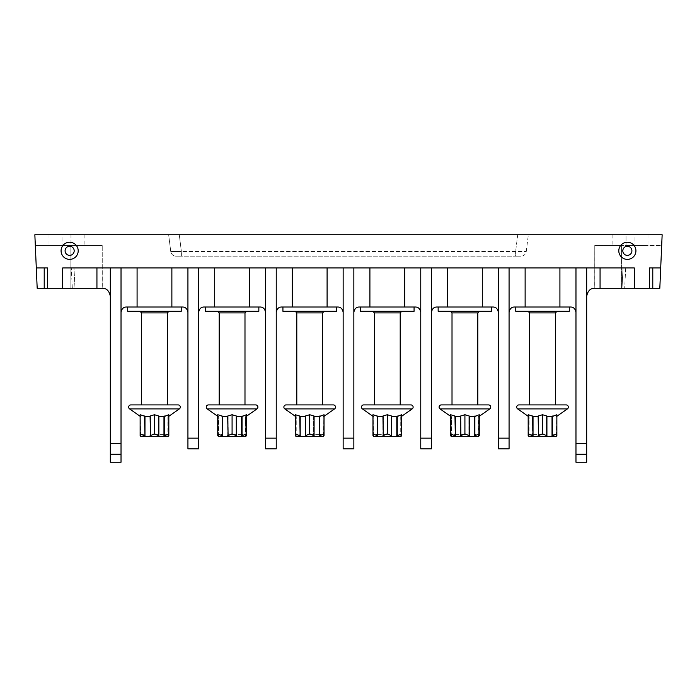 <?xml version="1.0" encoding="UTF-8"?>
<svg xmlns="http://www.w3.org/2000/svg" width="697" height="697" viewBox="0 0 697 697"><rect width="100%" height="100%" fill="white"/><g stroke="black" fill="none" stroke-linecap="round" stroke-linejoin="round"><path stroke-width="0.52" stroke-dasharray="3.48 2.61" d="M47.431 288.288L47.431 267.944L36.296 267.944L47.431 267.944L44.216 267.944L44.216 288.288L74.997 288.288L72.314 288.288L74.997 288.288L73.978 267.944L71.294 267.944L121.025 267.944L68.036 267.944L73.978 267.944L74.997 288.288L62.686 288.288L62.686 267.944L96.935 267.944L96.935 288.288L62.686 288.288L62.686 267.944L62.686 288.288M198.636 438.152L198.636 267.944L187.929 267.944L198.636 267.944L198.636 312.369L198.636 267.944L265.54 267.944L121.025 267.944L187.929 267.944L187.929 448.859L198.636 448.859L198.636 438.152L187.929 438.152M276.239 438.152L276.239 267.944L265.54 267.944L276.239 267.944L276.239 312.369L276.239 267.944L343.151 267.944L265.54 267.944L265.54 448.859L276.239 448.859L276.239 438.152L265.54 438.152M353.849 438.152L353.849 267.944L343.151 267.944L353.849 267.944L353.849 312.369L353.849 267.944L420.761 267.944L343.151 267.944L343.151 448.859L353.849 448.859L353.849 438.152L343.151 438.152M431.46 438.152L431.46 267.944L420.761 267.944L431.46 267.944L431.46 312.369L431.46 267.944L498.364 267.944L420.761 267.944L420.761 448.859L431.46 448.859L431.46 438.152L420.761 438.152M509.071 438.152L509.071 267.944L498.364 267.944L509.071 267.944L509.071 312.369L509.071 267.944L575.975 267.944L498.364 267.944L498.364 448.859L509.071 448.859L509.071 438.152L498.364 438.152M594.776 288.288L594.776 245.466L594.707 288.288L634.314 288.288L622.003 288.288L623.022 267.944L575.975 267.944L625.706 267.944L623.022 267.944L622.003 288.288L659.815 288.288L661.68 245.466L621.541 245.466L661.68 245.466L659.815 288.288L594.707 288.288L621.541 288.288L621.541 245.466L594.776 245.466L621.541 245.466L621.541 288.288L659.815 288.288L660.704 267.944L649.569 267.944L660.704 267.944L662.15 234.758L34.85 234.758L36.296 267.944L44.216 267.944L44.216 288.288L44.216 267.944M627.361 259.38A8.564 8.564 0 0 0 635.925 250.815A8.564 8.564 0 0 0 627.361 242.251A8.564 8.564 0 0 0 618.797 250.815A8.564 8.564 0 0 0 627.361 259.38M69.639 259.38A8.564 8.564 0 0 0 78.203 250.815A8.564 8.564 0 0 0 69.639 242.251A8.564 8.564 0 0 0 61.075 250.815A8.564 8.564 0 0 0 69.639 259.38M36.296 267.944L37.185 288.288L44.216 288.288M37.185 288.288L35.32 245.466L102.224 245.466L35.32 245.466L37.185 288.288L102.293 288.288L102.224 245.466L102.241 288.288L102.224 245.466L102.241 288.288L70.109 288.288L70.109 245.466L70.109 288.288L37.185 288.288M70.981 245.466L49.034 245.466L84.895 245.466L70.981 245.466L70.981 234.758L84.895 234.758L70.981 234.758L70.981 245.466M62.948 234.758L49.034 234.758L62.948 234.758L62.948 245.466L62.948 234.758M626.019 234.758L612.105 234.758L626.019 234.758L626.019 245.466L647.966 245.466L612.105 245.466L626.019 245.466L626.019 234.758M634.052 234.758L647.966 234.758L634.052 234.758L634.052 245.466L634.052 234.758M179.286 234.758L528.343 234.758L179.286 234.758L181.368 251.486L170.748 251.486L526.252 251.486L181.368 251.486L181.368 256.174L176.062 256.174A5.349 5.349 0 0 1 170.748 251.486L168.657 234.758L170.748 251.486A5.349 5.349 90 0 0 176.062 256.174L515.632 256.174L181.368 256.174L181.368 251.486L179.286 234.758M634.314 288.288L634.314 267.944L634.314 288.288L634.314 267.944L628.964 267.944L628.964 288.288L622.003 288.288L628.964 288.288L628.964 267.944L625.706 267.944L634.314 267.944L600.065 267.944L600.065 288.288M652.784 288.288L652.784 267.944L652.784 288.288L652.784 267.944L649.569 267.944L649.569 288.288M652.784 267.944L660.704 267.944M586.682 267.944L586.682 296.312L586.682 267.944L575.975 267.944L575.975 462.242L586.682 462.242L586.682 267.944L600.065 267.944M625.706 267.944L623.022 267.944L625.706 267.944L624.686 288.288L625.706 267.944M622.003 288.288L623.022 267.944L622.003 288.288M586.682 454.209L575.975 454.209M575.975 312.369L575.975 267.944L575.975 312.369M514.421 307.02L570.625 307.02M436.819 307.02L493.014 307.02M359.208 307.02L415.403 307.02M281.597 307.02L337.792 307.02M203.986 307.02L260.181 307.02M126.375 307.02L182.579 307.02M96.935 267.944L121.025 267.944L121.025 462.242L110.318 462.242L110.318 454.209L121.025 454.209L110.318 454.209L110.318 443.501L121.025 443.501M102.293 288.288L96.935 288.288M110.318 267.944L110.318 443.501M68.036 288.288L68.036 267.944L68.036 288.288M74.997 288.288L73.978 267.944L74.997 288.288M121.025 454.209L110.318 454.209M171.871 307.02L171.871 267.944L187.929 267.944M171.871 267.944L137.082 267.944L137.082 307.02M121.025 267.944L137.082 267.944M154.473 307.02L181.237 307.02L154.473 307.02M127.717 311.298L181.237 311.298M154.473 404.913L167.376 404.913L154.473 404.913M130.844 404.913L178.11 404.913M164.431 416.039L168.822 414.732L168.822 433.874L168.822 416.039L167.907 416.667L168.822 416.039L168.822 435.738L168.822 433.874L164.431 435.738L164.431 416.039L163.969 416.667L158.411 416.667L158.864 416.039L158.411 416.667L158.454 436.549L158.864 416.039L154.473 414.732L150.082 416.039L150.543 416.667L144.976 416.667L140.132 414.732L140.132 433.874L140.132 416.039L141.047 416.667L140.132 416.292M168.291 436.261L167.907 416.667L168.822 416.292M163.969 416.667L163.969 436.549L164.431 435.738M163.969 436.549L158.411 436.549L158.411 416.667L158.864 416.667M158.864 435.738L154.473 433.874L154.473 414.732M150.082 435.738L150.082 416.039L150.543 416.667L150.543 436.549L150.082 435.738L154.473 433.874M158.454 436.549L144.976 436.549L144.976 416.667M144.976 436.549L144.523 416.039M144.523 435.738L140.132 433.874L140.132 435.738L140.132 416.039L141.047 416.667L140.663 436.549M144.941 436.549L140.96 436.549L140.132 435.738M140.663 436.261L141.047 416.667L140.96 436.549M150.082 416.667L150.543 416.667L150.5 436.549M168.822 435.738L167.907 436.549L167.907 416.667L168.291 436.549M167.986 436.549L164.013 436.549M154.473 436.549L165.285 436.549L154.473 436.549M154.473 434.353L165.285 434.353L154.473 434.353M249.482 307.02L249.482 267.944L265.54 267.944M249.482 267.944L214.693 267.944L214.693 307.02M198.636 267.944L214.693 267.944M232.084 307.02L258.848 307.02L232.084 307.02M205.327 311.298L258.848 311.298M232.084 404.913L244.987 404.913L232.084 404.913M208.455 404.913L255.721 404.913M242.042 416.039L246.433 414.732L246.433 433.874L246.433 416.039L245.518 416.667L246.433 416.039L246.433 435.738L246.433 433.874L242.042 435.738L242.042 416.039L241.58 416.667L236.022 416.667L236.475 416.039L236.022 416.667L236.065 436.549L236.475 416.039L232.084 414.732L227.692 416.039L228.154 416.667L222.587 416.667L217.743 414.732L217.743 433.874L217.743 416.039L218.649 416.667L217.743 416.292M245.893 436.261L245.518 416.667L246.433 416.292M241.58 416.667L241.58 436.549L242.042 435.738M241.58 436.549L236.022 436.549L236.022 416.667L236.475 416.667M236.475 435.738L232.084 433.874L232.084 414.732M227.692 435.738L227.692 416.039L228.154 416.667L228.154 436.549L227.692 435.738L232.084 433.874M236.065 436.549L222.587 436.549L222.587 416.667M222.587 436.549L222.134 416.039M222.134 435.738L217.743 433.874L217.743 435.738L217.743 416.039L218.649 416.667L218.274 436.549M222.552 436.549L218.57 436.549L217.743 435.738M218.274 436.261L218.649 416.667L218.57 436.549M227.692 416.667L228.154 416.667L228.111 436.549M246.433 435.738L245.518 436.549L245.518 416.667L245.893 436.549M245.597 436.549L241.624 436.549M232.084 436.549L242.896 436.549L232.084 436.549M232.084 434.353L242.896 434.353L232.084 434.353M327.093 307.02L327.093 267.944L343.151 267.944M327.093 267.944L292.296 267.944L292.296 307.02M276.239 267.944L292.296 267.944M309.695 307.02L336.459 307.02L309.695 307.02M282.93 311.298L336.459 311.298M309.695 404.913L322.598 404.913L309.695 404.913M286.066 404.913L333.323 404.913M319.653 416.039L324.044 414.732L324.044 433.874L324.044 416.039L323.129 416.667L324.044 416.039L324.044 435.738L324.044 433.874L319.653 435.738L319.653 416.039L319.191 416.667L313.633 416.667L314.086 416.039L313.633 416.667L313.633 436.549L319.235 436.549L319.653 435.738M309.695 414.732L314.086 416.039L314.086 435.738L313.667 436.549L305.722 436.549L305.303 435.738L305.303 416.039L309.695 414.732L309.695 433.874L305.303 435.738M305.303 416.667L305.756 416.667L305.303 416.039L305.756 416.667L300.198 416.667L295.345 414.732L295.345 433.874L295.345 416.039L296.26 416.667L295.345 416.292M323.504 436.261L323.129 416.667L324.044 416.292M319.191 416.667L319.191 436.549M314.086 435.738L309.695 433.874M305.722 436.549L305.756 416.667L305.756 436.549L300.198 436.549L300.198 416.667M300.198 436.549L299.745 416.039M299.745 435.738L295.345 433.874L295.345 435.738L295.345 416.039L296.26 416.667L295.885 436.549M300.154 436.549L296.181 436.549L295.345 435.738M295.885 436.261L296.26 416.667L296.181 436.549M313.633 436.549L313.633 416.667L314.086 416.667M324.044 435.738L323.129 436.549L323.129 416.667L323.504 436.549M323.208 436.549L319.235 436.549M309.695 436.549L320.507 436.549L309.695 436.549M309.695 434.353L320.507 434.353L309.695 434.353M404.704 307.02L404.704 267.944L420.761 267.944M404.704 267.944L369.907 267.944L369.907 307.02M353.849 267.944L369.907 267.944M387.305 307.02L360.541 307.02L387.305 307.02M360.541 311.298L414.07 311.298M387.305 404.913L374.402 404.913L387.305 404.913M363.677 404.913L410.934 404.913M397.255 416.039L401.655 414.732L401.655 433.874L401.655 416.039L400.74 416.667L401.655 416.039L401.655 435.738L401.655 433.874L397.255 435.738L397.255 416.039L396.802 416.667L391.244 416.667L391.697 416.039L391.244 416.667L391.278 436.549L391.697 416.039L387.305 414.732L382.914 416.039L383.367 416.667L377.809 416.667L372.956 414.732L372.956 433.874L372.956 416.039L373.871 416.667L372.956 416.292M401.115 436.261L400.74 416.667L401.655 416.292M396.802 416.667L396.802 436.549L397.255 435.738M396.802 436.549L391.244 436.549L391.244 416.667L391.697 416.667M391.697 435.738L387.305 433.874L387.305 414.732M382.914 435.738L382.914 416.039L383.367 416.667L383.367 436.549L382.914 435.738L387.305 433.874M382.914 416.667L383.367 416.667L383.367 436.549L377.809 436.549L377.809 416.667M377.809 436.549L377.347 435.738L377.347 416.039M377.347 435.738L372.956 433.874L372.956 435.738L372.956 416.039L373.871 416.667L373.496 436.549M377.765 436.549L373.792 436.549L372.956 435.738M373.496 436.261L373.871 416.667L373.792 436.549M401.655 435.738L400.74 436.549L400.74 416.667L401.115 436.549M400.819 436.549L396.846 436.549M383.333 436.549L391.278 436.549M387.305 436.549L376.493 436.549L387.305 436.549M387.305 434.353L376.493 434.353L387.305 434.353M482.307 307.02L482.307 267.944L498.364 267.944M482.307 267.944L447.518 267.944L447.518 307.02M431.46 267.944L447.518 267.944M464.916 307.02L438.152 307.02L464.916 307.02M438.152 311.298L491.673 311.298M464.916 404.913L452.013 404.913L464.916 404.913M441.279 404.913L488.545 404.913M474.866 416.039L479.257 414.732L479.257 433.874L479.257 416.039L478.351 416.667L479.257 416.039L479.257 435.738L479.257 433.874L474.866 435.738L474.866 416.039L474.413 416.667L468.846 416.667L469.308 416.039L468.846 416.667L468.889 436.549L469.308 416.039L464.916 414.732L460.525 416.039L460.978 416.667L455.42 416.667L450.567 414.732L450.567 433.874L450.567 416.039L451.482 416.667L450.567 416.292M478.726 436.261L478.351 416.667L479.257 416.292M474.413 416.667L474.413 436.549L474.866 435.738M474.413 436.549L468.846 436.549L468.846 416.667L469.308 416.667M469.308 435.738L464.916 433.874L464.916 414.732M460.525 435.738L460.525 416.039L460.978 416.667L460.978 436.549L460.525 435.738L464.916 433.874M468.889 436.549L455.42 436.549L455.42 416.667M455.42 436.549L454.958 435.738L454.958 416.039M454.958 435.738L450.567 433.874L450.567 435.738L450.567 416.039L451.482 416.667L451.107 436.549M455.376 436.549L451.403 436.549L450.567 435.738M451.107 436.261L451.482 416.667L451.403 436.549M460.525 416.667L460.978 416.667L460.935 436.549M479.257 435.738L478.351 436.549L478.351 416.667L478.726 436.549M478.43 436.549L474.448 436.549M464.916 436.549L454.104 436.549L464.916 436.549M464.916 434.353L454.104 434.353L464.916 434.353M559.918 307.02L559.918 267.944L575.975 267.944M559.918 267.944L525.129 267.944L525.129 307.02M509.071 267.944L525.129 267.944M542.527 307.02L515.763 307.02L542.527 307.02M515.763 311.298L569.283 311.298M542.527 404.913L529.624 404.913L542.527 404.913M518.89 404.913L566.156 404.913M552.477 416.039L556.868 414.732L556.868 433.874L556.868 416.039L555.953 416.667L556.868 416.039L556.868 435.738L556.868 433.874L552.477 435.738L552.477 416.039L552.024 416.667L546.457 416.667L546.918 416.039L546.457 416.667L546.5 436.549L546.918 416.039L542.527 414.732L538.136 416.039L538.589 416.667L533.031 416.667L528.178 414.732L528.178 433.874L528.178 416.039L529.093 416.667L528.178 416.292M556.337 436.261L555.953 416.667L556.868 416.292M552.024 416.667L552.024 436.549L552.477 435.738M552.024 436.549L546.457 436.549L546.457 416.667L546.918 416.667M546.918 435.738L542.527 433.874L542.527 414.732M538.136 435.738L538.136 416.039L538.589 416.667L538.589 436.549L538.136 435.738L542.527 433.874M546.5 436.549L533.031 436.549L533.031 416.667M533.031 436.549L532.569 435.738L532.569 416.039M532.569 435.738L528.178 433.874L528.178 435.738L528.178 416.039L529.093 416.667L528.709 436.549M532.987 436.549L529.014 436.549L528.178 435.738M528.709 436.261L529.093 416.667L529.014 436.549M538.136 416.667L538.589 416.667L538.546 436.549M556.868 435.738L555.953 436.549L555.953 416.667L556.337 436.549M556.04 436.549L552.059 436.549M542.527 436.549L531.715 436.549L542.527 436.549M542.527 434.353L531.715 434.353L542.527 434.353M520.938 256.174L515.632 256.174L520.938 256.174A5.349 5.349 0 0 0 526.252 251.486L528.343 234.758L526.252 251.486A5.349 5.349 -90 0 1 520.938 256.174L515.632 256.174L515.632 251.486L515.632 256.174L520.912 256.174M627.361 255.372A4.548 4.548 0 0 1 622.813 250.815A4.548 4.548 0 0 1 627.361 246.268A4.548 4.548 0 0 1 631.909 250.815A4.548 4.548 0 0 1 627.361 255.372A4.548 4.548 0 0 0 631.909 250.815A4.548 4.548 0 0 0 627.361 246.268A4.548 4.548 0 0 0 622.813 250.815A4.548 4.548 0 0 0 627.361 255.372A4.548 4.548 0 0 0 631.909 250.815A4.548 4.548 0 0 0 627.361 246.268A4.548 4.548 0 0 0 622.813 250.815A4.548 4.548 0 0 0 627.361 255.372M69.639 255.372A4.548 4.548 0 0 1 65.091 250.815A4.548 4.548 0 0 1 69.639 246.268A4.548 4.548 0 0 1 74.187 250.815A4.548 4.548 0 0 1 69.639 255.372A4.548 4.548 0 0 0 74.187 250.815A4.548 4.548 0 0 0 69.639 246.268A4.548 4.548 0 0 0 65.091 250.815A4.548 4.548 0 0 0 69.639 255.372A4.548 4.548 0 0 0 74.187 250.815A4.548 4.548 0 0 0 69.639 246.268A4.548 4.548 0 0 0 65.091 250.815A4.548 4.548 0 0 0 69.639 255.372M72.314 288.288L71.294 267.944L72.314 288.288M575.975 443.501L586.682 443.501M141.578 312.909L167.376 312.909M129.59 408.904L179.364 408.904M219.189 312.909L244.987 312.909M207.192 408.904L256.975 408.904M296.8 312.909L322.598 312.909M284.803 408.904L334.586 408.904M374.402 312.909L400.2 312.909M362.414 408.904L412.197 408.904M452.013 312.909L477.811 312.909M440.025 408.904L489.808 408.904M529.624 312.909L555.422 312.909M517.636 408.904L567.41 408.904M517.714 234.758L515.632 251.486L517.714 234.758M145.856 436.549L143.669 434.353L143.669 436.549M163.089 436.549L165.285 434.353L165.285 436.549M223.467 436.549L221.28 434.353L221.28 436.549M240.7 436.549L242.896 434.353L242.896 436.549M301.078 436.549L298.891 434.353L298.891 436.549M318.311 436.549L320.507 434.353L320.507 436.549M378.689 436.549L376.493 434.353L376.493 436.549M395.922 436.549L398.109 434.353L398.109 436.549M456.3 436.549L454.104 434.353L454.104 436.549M473.533 436.549L475.72 434.353L475.72 436.549M533.911 436.549L531.715 434.353L531.715 436.549M551.144 436.549L553.331 434.353L553.331 436.549M647.966 234.758L647.966 245.466M612.105 234.758L612.105 245.466M49.034 234.758L49.034 245.466M84.895 234.758L84.895 245.466"/><path stroke-width="1.05" d="M652.784 288.288L649.569 288.288L649.569 267.944L652.784 267.944L652.784 288.288L659.815 288.288L662.15 234.758L34.85 234.758L37.185 288.288L47.431 288.288L47.431 267.944L44.216 267.944L44.216 288.288M102.293 288.288C106.589 288.218 109.263 290.893 110.318 296.312C109.263 290.893 106.589 288.218 102.293 288.288L47.431 288.288M649.569 288.288L634.314 288.288L634.314 267.944L600.065 267.944L600.065 288.288L634.314 288.288M509.071 438.152L509.071 448.859L498.364 448.859L498.364 438.152L509.071 438.152L509.071 267.944L600.065 267.944M431.46 438.152L431.46 448.859L420.761 448.859L420.761 438.152L431.46 438.152L431.46 267.944L498.364 267.944L498.364 438.152M353.849 438.152L353.849 448.859L343.151 448.859L343.151 438.152L353.849 438.152L353.849 267.944L420.761 267.944L420.761 438.152M276.239 438.152L276.239 448.859L265.54 448.859L265.54 438.152L276.239 438.152L276.239 267.944L343.151 267.944L343.151 438.152M198.636 438.152L198.636 448.859L187.929 448.859L187.929 438.152L198.636 438.152L198.636 267.944L265.54 267.944L265.54 438.152M121.025 443.501L121.025 462.242L110.318 462.242L110.318 443.501L121.025 443.501L121.025 267.944L187.929 267.944L187.929 438.152M627.361 242.251A8.564 8.564 0 0 1 635.925 250.815A8.564 8.564 0 0 1 627.361 259.38A8.564 8.564 0 0 1 618.797 250.815A8.564 8.564 0 0 1 627.361 242.251M69.639 242.251A8.564 8.564 0 0 1 78.203 250.815A8.564 8.564 0 0 1 69.639 259.38A8.564 8.564 0 0 1 61.075 250.815A8.564 8.564 0 0 1 69.639 242.251M44.216 267.944L36.296 267.944M594.707 288.288C590.42 288.209 587.745 290.884 586.682 296.312C587.745 290.884 590.42 288.209 594.707 288.288L600.065 288.288M575.975 267.944L575.975 462.242L586.682 462.242L586.682 267.944M660.704 267.944L652.784 267.944M575.975 454.209L586.682 454.209M570.625 307.02C573.535 307.02 575.321 308.806 575.975 312.369C575.321 308.806 573.535 307.02 570.625 307.02L514.421 307.02C511.511 307.02 509.734 308.806 509.071 312.369C509.734 308.806 511.511 307.02 514.421 307.02M493.014 307.02C495.924 307.02 497.71 308.806 498.364 312.369C497.71 308.806 495.924 307.02 493.014 307.02L436.819 307.02C433.9 307.02 432.123 308.806 431.46 312.369C432.123 308.806 433.9 307.02 436.819 307.02M415.403 307.02C418.313 307.02 420.099 308.806 420.761 312.369C420.099 308.806 418.313 307.02 415.403 307.02L359.208 307.02C356.298 307.02 354.512 308.806 353.849 312.369C354.512 308.806 356.298 307.02 359.208 307.02M337.792 307.02C340.702 307.02 342.488 308.806 343.151 312.369C342.488 308.806 340.702 307.02 337.792 307.02L281.597 307.02C278.687 307.02 276.901 308.806 276.239 312.369C276.901 308.806 278.687 307.02 281.597 307.02M260.181 307.02C263.1 307.02 264.877 308.806 265.54 312.369C264.877 308.806 263.1 307.02 260.181 307.02L203.986 307.02C201.076 307.02 199.29 308.806 198.636 312.369C199.29 308.806 201.076 307.02 203.986 307.02M182.579 307.02C185.489 307.02 187.266 308.806 187.929 312.369C187.266 308.806 185.489 307.02 182.579 307.02L126.375 307.02C123.465 307.02 121.679 308.806 121.025 312.369C121.679 308.806 123.465 307.02 126.375 307.02M110.318 443.501L110.318 267.944L96.935 267.944L96.935 288.288M110.318 454.209L121.025 454.209M121.025 267.944L110.318 267.944M62.686 288.288L62.686 267.944L96.935 267.944M181.237 307.02L181.237 311.298L127.717 311.298L127.717 307.02M140.132 416.292L129.59 408.904A2.196 2.196 0 0 1 130.844 404.913L178.11 404.913A2.196 2.196 0 0 1 179.364 408.904L168.822 416.292M158.777 416.022L154.473 414.732L150.082 416.039L150.5 436.549L144.941 436.549L144.523 416.039L140.132 414.732L140.132 433.874L144.523 435.738M144.436 416.022L144.976 416.667L150.082 416.667M164.431 416.039L164.431 435.738L168.822 433.874L168.822 435.738L168.822 414.732L163.969 416.667L163.969 436.549L150.5 436.549M140.132 435.738L140.132 433.874L140.132 435.738L140.96 436.549L144.941 436.549M158.864 416.667L163.969 416.667M164.431 435.738L164.013 436.549L167.986 436.549L168.822 435.738L168.291 436.261M144.976 416.667L144.976 436.549M150.082 435.738L154.473 433.874L154.473 414.732M154.473 433.874L158.864 435.738L158.864 416.039M158.454 436.549L158.864 435.738M198.636 267.944L187.929 267.944M258.848 307.02L258.848 311.298L205.327 311.298L205.327 307.02M217.743 416.292L207.192 408.904A2.196 2.196 0 0 1 208.455 404.913L255.721 404.913A2.196 2.196 0 0 1 256.975 408.904L246.433 416.292M236.388 416.022L232.084 414.732L227.692 416.039L228.111 436.549L222.552 436.549L222.134 416.039L217.743 414.732L217.743 433.874L222.134 435.738M222.047 416.022L222.587 416.667L227.692 416.667M242.042 416.039L242.042 435.738L246.433 433.874L246.433 435.738L246.433 414.732L241.58 416.667L241.58 436.549L228.111 436.549M217.743 435.738L217.743 433.874L217.743 435.738L218.57 436.549L222.552 436.549M236.475 416.667L241.58 416.667M242.042 435.738L241.624 436.549L245.597 436.549L246.433 435.738L245.893 436.261M222.587 416.667L222.587 436.549M227.692 435.738L232.084 433.874L232.084 414.732M232.084 433.874L236.475 435.738L236.475 416.039M236.065 436.549L236.475 435.738M276.239 267.944L265.54 267.944M336.459 307.02L336.459 311.298L282.93 311.298L282.93 307.02M295.345 416.292L284.803 408.904A2.196 2.196 0 0 1 286.066 404.913L333.323 404.913A2.196 2.196 0 0 1 334.586 408.904L324.044 416.292M313.998 416.022L309.695 414.732L305.303 416.039L305.722 436.549L300.154 436.549L299.745 416.039L295.345 414.732L295.345 433.874L299.745 435.738M299.658 416.022L300.198 416.667L305.303 416.667M319.653 416.039L319.653 435.738L324.044 433.874L324.044 435.738L324.044 414.732L319.191 416.667L319.191 436.549L305.722 436.549M295.345 435.738L295.345 433.874L295.345 435.738L296.181 436.549L300.154 436.549M314.086 416.667L319.191 416.667M319.653 435.738L319.235 436.549L323.208 436.549L324.044 435.738L323.504 436.261M300.198 416.667L300.198 436.549M305.303 435.738L309.695 433.874L309.695 414.732M309.695 433.874L314.086 435.738L314.086 416.039M313.667 436.549L314.086 435.738M353.849 267.944L343.151 267.944M414.07 307.02L414.07 311.298L360.541 311.298L360.541 307.02M372.956 416.292L362.414 408.904A2.196 2.196 0 0 1 363.677 404.913L410.934 404.913A2.196 2.196 0 0 1 412.197 408.904L401.655 416.292M391.609 416.022L387.305 414.732L382.914 416.039L383.333 436.549L377.765 436.549L377.347 416.039L372.956 414.732L372.956 433.874L377.347 435.738M377.26 416.022L377.809 416.667L382.914 416.667M397.255 416.039L397.255 435.738L401.655 433.874L401.655 435.738L401.655 414.732L396.802 416.667L396.802 436.549L383.333 436.549M372.956 435.738L372.956 433.874L372.956 435.738L373.792 436.549L377.765 436.549M391.697 416.667L396.802 416.667M397.255 435.738L396.846 436.549L400.819 436.549L401.655 435.738L401.115 436.261M377.809 416.667L377.809 436.549M382.914 435.738L387.305 433.874L387.305 414.732M387.305 433.874L391.697 435.738L391.697 416.039M391.278 436.549L391.697 435.738M431.46 267.944L420.761 267.944M491.673 307.02L491.673 311.298L438.152 311.298L438.152 307.02M450.567 416.292L440.025 408.904A2.196 2.196 0 0 1 441.279 404.913L488.545 404.913A2.196 2.196 0 0 1 489.808 408.904L479.257 416.292M469.22 416.022L464.916 414.732L460.525 416.039L460.935 436.549L455.376 436.549L454.958 416.039L450.567 414.732L450.567 433.874L454.958 435.738M454.871 416.022L455.42 416.667L460.525 416.667M474.866 416.039L474.866 435.738L479.257 433.874L479.257 435.738L479.257 414.732L474.413 416.667L474.413 436.549L460.935 436.549M450.567 435.738L450.567 433.874L450.567 435.738L451.403 436.549L455.376 436.549M469.308 416.667L474.413 416.667M474.866 435.738L474.448 436.549L478.43 436.549L479.257 435.738L478.726 436.261M455.42 416.667L455.42 436.549M460.525 435.738L464.916 433.874L464.916 414.732M464.916 433.874L469.308 435.738L469.308 416.039M468.889 436.549L469.308 435.738M509.071 267.944L498.364 267.944M569.283 307.02L569.283 311.298L515.763 311.298L515.763 307.02M528.178 416.292L517.636 408.904A2.196 2.196 0 0 1 518.89 404.913L566.156 404.913A2.196 2.196 0 0 1 567.41 408.904L556.868 416.292M546.831 416.022L542.527 414.732L538.136 416.039L538.546 436.549L532.987 436.549L532.569 416.039L528.178 414.732L528.178 433.874L532.569 435.738M532.482 416.022L533.031 416.667L538.136 416.667M552.477 416.039L552.477 435.738L556.868 433.874L556.868 435.738L556.868 414.732L552.024 416.667L552.024 436.549L538.546 436.549M528.178 435.738L528.178 433.874L528.178 435.738L529.014 436.549L532.987 436.549M546.918 416.667L552.024 416.667M552.477 435.738L552.059 436.549L556.04 436.549L556.868 435.738L556.337 436.261M533.031 416.667L533.031 436.549M538.136 435.738L542.527 433.874L542.527 414.732M542.527 433.874L546.918 435.738L546.918 416.039M546.5 436.549L546.918 435.738M627.361 246.268A4.548 4.548 0 0 1 631.909 250.815A4.548 4.548 0 0 1 627.361 255.372A4.548 4.548 0 0 1 622.813 250.815A4.548 4.548 0 0 1 627.361 246.268M69.639 246.268A4.548 4.548 0 0 1 74.187 250.815A4.548 4.548 0 0 1 69.639 255.372A4.548 4.548 0 0 1 65.091 250.815A4.548 4.548 0 0 1 69.639 246.268M575.975 443.501L586.682 443.501M171.871 267.944L171.871 307.02M137.082 307.02L137.082 267.944M168.979 311.298L167.376 312.909L141.578 312.909L139.975 311.298M129.59 408.904L179.364 408.904M249.482 267.944L249.482 307.02M214.693 307.02L214.693 267.944M246.59 311.298L244.987 312.909L219.189 312.909L217.577 311.298M207.192 408.904L256.975 408.904M327.093 267.944L327.093 307.02M292.296 307.02L292.296 267.944M324.201 311.298L322.598 312.909L296.8 312.909L295.188 311.298M284.803 408.904L334.586 408.904M404.704 267.944L404.704 307.02M369.907 307.02L369.907 267.944M401.812 311.298L400.2 312.909L374.402 312.909L372.799 311.298M362.414 408.904L412.197 408.904M482.307 267.944L482.307 307.02M447.518 307.02L447.518 267.944M479.423 311.298L477.811 312.909L452.013 312.909L450.41 311.298M440.025 408.904L489.808 408.904M559.918 267.944L559.918 307.02M525.129 307.02L525.129 267.944M557.025 311.298L555.422 312.909L529.624 312.909L528.021 311.298M517.636 408.904L567.41 408.904M141.578 312.909L141.578 404.913M167.376 312.909L167.376 404.913M219.189 312.909L219.189 404.913M244.987 312.909L244.987 404.913M296.8 312.909L296.8 404.913M322.598 312.909L322.598 404.913M374.402 312.909L374.402 404.913M400.2 312.909L400.2 404.913M452.013 312.909L452.013 404.913M477.811 312.909L477.811 404.913M529.624 312.909L529.624 404.913M555.422 312.909L555.422 404.913"/></g></svg>
